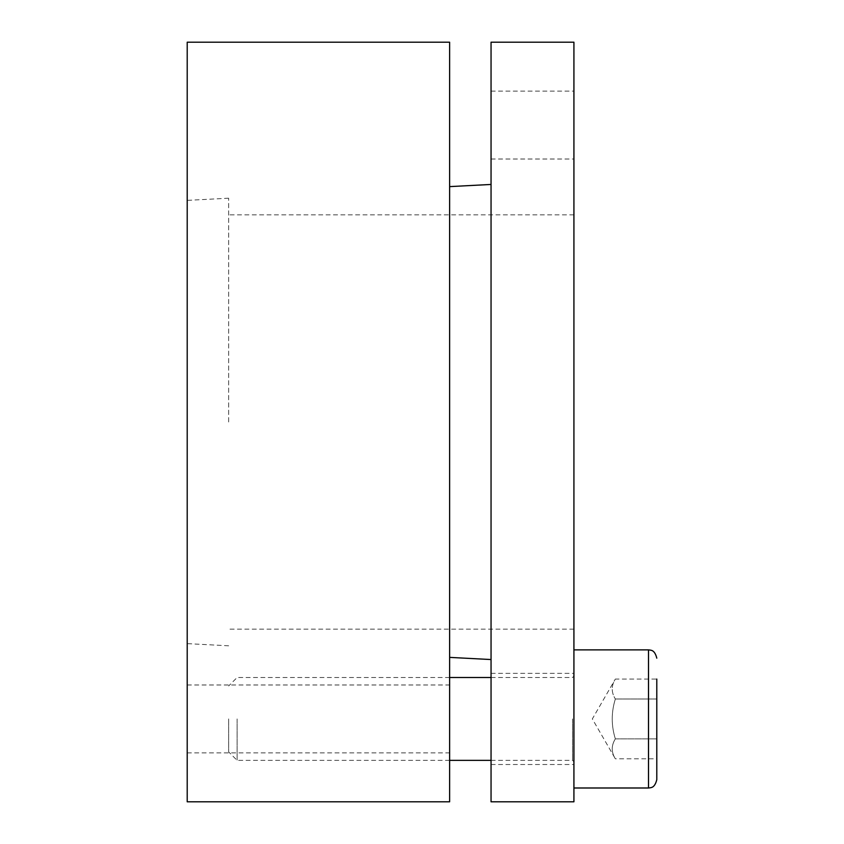 <?xml version="1.0" encoding="UTF-8"?>
<svg xmlns="http://www.w3.org/2000/svg" width="844" height="844" viewBox="0 0 844 844"><rect width="100%" height="100%" fill="white"/><g stroke="black" fill="none" stroke-linecap="round" stroke-linejoin="round"><path stroke-width="0.63" stroke-dasharray="4.22 3.17" d="M491.05 125.07L491.05 91.11L491.05 125.07M573.92 125.07L573.92 91.11L573.92 125.07M491.05 718.93L491.05 673.354L491.05 718.93M573.92 718.93L573.92 787.99L573.92 718.93M228.65 422L228.65 198.203L228.65 422M573.92 422L573.92 214.84L573.92 422M491.05 422L491.05 184.456L491.05 422M491.05 801.8L491.05 42.2M573.92 42.2L573.92 801.8M187.21 718.93L187.21 752.89L187.21 718.93M449.62 718.93L449.62 752.89L449.62 718.93M187.21 422L187.21 643.624L187.21 422M449.62 422L449.62 186.619L449.62 422M187.21 801.8L187.21 42.2M449.62 42.2L449.62 801.8M237.122 718.93L237.122 760.37L237.122 718.93M228.65 718.93L228.65 751.899L228.65 718.93M656.79 699.001L615.35 699.001C611.193 712.294 611.193 725.576 615.35 738.869C611.193 725.576 611.193 712.294 615.35 699.001L656.79 699.001L656.79 679.061L615.35 679.061C611.193 685.708 611.193 692.354 615.35 699.001C611.193 692.354 611.193 685.708 615.35 679.061L592.33 718.93L615.35 758.798C611.193 752.162 611.193 745.516 615.35 738.869C611.193 745.516 611.193 752.162 615.35 758.798L656.79 758.798L656.79 679.061L656.79 779.698M615.35 738.869L656.79 738.869L615.35 738.869M572.538 718.93L572.538 760.37L572.538 718.93M648.498 787.99L648.498 649.88M491.05 159.02L573.92 159.02M491.05 91.11L573.92 91.11M491.05 764.506L573.92 764.506M491.05 673.354L573.92 673.354M573.92 214.84L228.65 214.84M573.92 629.16L228.65 629.16M228.65 645.797L187.21 643.624M228.65 198.203L187.21 200.376M187.21 752.89L449.62 752.89M187.21 684.98L449.62 684.98M491.05 677.5L572.538 677.5L573.92 676.118M491.05 760.37L572.538 760.37L573.92 761.752M449.62 677.5L237.122 677.5L228.65 685.972M449.62 760.37L237.122 760.37L228.65 751.899"/><path stroke-width="1.27" d="M491.05 422L491.05 801.8L573.92 801.8L573.92 42.2L491.05 42.2L491.05 422M187.21 422L187.21 801.8L449.62 801.8L449.62 42.2L187.21 42.2L187.21 422M656.79 658.162C654.617 649.331 650.386 650.45 650.302 650.08L648.498 649.88L648.498 787.99L650.302 787.79C650.386 787.42 654.617 788.539 656.79 779.698L656.79 679.061M656.79 699.001L656.79 758.798M449.62 657.381L491.05 659.544M449.62 186.619L491.05 184.456M491.05 677.5L449.62 677.5M491.05 760.37L449.62 760.37M648.498 649.88L573.92 649.88M648.498 787.99L573.92 787.99"/></g></svg>
